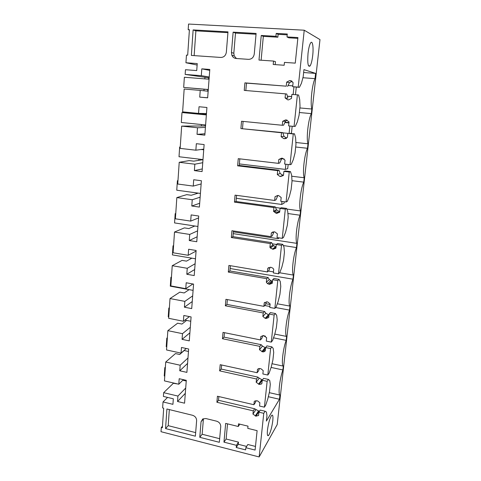 <?xml version="1.0" encoding="UTF-8"?>
<svg xmlns="http://www.w3.org/2000/svg" width="481" height="481" viewBox="0 0 481 481"><rect width="100%" height="100%" fill="white"/><g stroke="black" fill="none" stroke-linecap="round" stroke-linejoin="round"><path stroke-width="0.72" d="M245.833 90.536L246.488 83.129L244.901 82.87L244.24 90.404L285.492 93.849L285.077 97.902L287.68 99.82L288.504 99.892L291.456 98.443L291.877 94.384L297.402 94.847L294.065 126.425L288.612 125.89L289.021 121.903L286.435 119.979L285.618 119.901L282.702 121.296L282.299 125.27L241.534 121.254L240.891 128.601L281.535 132.744L281.138 136.688L283.7 138.612L284.511 138.696L287.422 137.344L287.83 133.387L293.272 133.94L290.025 164.706L284.644 164.081L285.047 160.197L282.497 158.267L281.692 158.171L278.824 159.482L278.427 163.354L238.257 158.67L237.626 165.831L277.687 170.641L277.296 174.483L279.822 176.407L280.621 176.509L283.489 175.234L283.886 171.386L289.249 172.03L286.087 202.002L280.784 201.292L281.181 197.511L278.661 195.575L277.868 195.472L275.042 196.693L274.657 200.469L235.059 195.148L234.445 202.134L273.936 207.57L273.557 211.315L276.046 213.245L276.834 213.354L279.659 212.169L280.044 208.411L285.329 209.139L282.245 238.36L277.02 237.566L277.405 233.88L274.922 231.944L274.14 231.83L271.356 232.972L270.983 236.652L231.938 230.73L231.337 237.542L270.28 243.578L269.907 247.228L270.412 248.046L273.142 249.278L275.92 248.172L276.304 244.51L281.511 245.316L278.499 273.809L273.352 272.937L273.725 269.342L272.955 268.248L271.278 267.406L270.508 267.28L267.761 268.344L267.394 271.933L228.896 265.44L228.313 272.09L266.708 278.691L266.348 282.251L267.532 283.676L269.54 284.313L272.276 283.279L272.649 279.708L277.784 280.591L274.849 308.381L269.775 307.443L270.136 303.932L267.725 301.996L266.961 301.858L264.255 302.856L263.901 306.355L225.926 299.32L225.355 305.808L263.227 312.945L262.879 316.42L265.187 318.332L266.023 318.494L268.723 317.532L269.089 314.045L274.152 315.001L271.284 342.117L266.282 341.107L266.636 337.68L263.504 335.6L260.834 336.52L260.486 339.941L223.022 332.389L222.469 338.726L259.836 346.368L259.487 349.765L262.596 351.845L263.762 351.851L265.259 350.95L265.608 347.553L270.605 348.575L267.809 375.036L262.873 373.965L263.215 370.617L260.864 368.687L258.519 368.638L257.497 369.384L257.155 372.721L220.19 364.682L219.649 370.869L256.517 378.998L256.181 382.311L259.247 384.403L261.225 384.127L261.874 383.573L262.217 380.255L267.141 381.343L264.412 407.173L259.542 406.042L259.878 402.777L257.557 400.847L254.659 401.07L254.239 401.467L253.908 404.725L217.424 396.23L216.895 402.272L253.283 410.858L252.952 414.093L255.982 416.191L258.568 415.428L258.904 412.181L263.762 413.329L259.157 456.95L161.015 431.704L161.303 427.495L162.362 427.765L163.69 408.207L162.62 407.942L163.029 401.936L172.932 404.335L173.328 398.797L163.402 396.422L163.654 392.676L173.37 383.273L177.814 383.988M163.654 392.676L177.928 396.067L177.531 401.503L184.566 403.192L186.291 380.333L179.197 378.709L178.794 384.217L164.448 380.892L165.723 362.019L180.177 365.229L179.774 370.785L186.893 372.384L188.66 349.002L181.475 347.468L181.066 353.102L166.54 349.964L167.845 330.651L182.479 333.67L182.065 339.358L189.28 340.867L191.089 316.931L183.808 315.494L183.387 321.26L168.675 318.32L170.009 298.557L184.836 301.371L184.415 307.197L191.715 308.604L193.572 284.097L186.195 282.762L185.762 288.666L170.863 285.924L172.234 265.698L187.247 268.302L186.814 274.266L194.216 275.571L196.116 250.469L188.642 249.248L188.197 255.291L173.106 252.772L174.501 232.052L189.718 234.433L189.273 240.542L196.771 241.739L198.719 216.029L191.143 214.917L190.692 221.11L175.397 218.813L176.834 197.595L192.25 199.741L191.793 206L199.393 207.083L201.389 180.736L193.711 179.744L193.248 186.087L177.748 184.031L179.215 162.295L194.847 164.195L194.378 170.611L202.08 171.573L204.124 144.565L196.338 143.699L195.863 150.198L180.153 148.395L181.662 126.112L197.505 127.76L197.024 134.331L204.834 135.167L206.926 107.479L199.038 106.74L198.551 113.408L182.624 111.869L184.163 89.027L200.228 90.398L199.735 97.138L207.654 97.841L209.806 69.444L201.804 68.843L201.305 75.685L185.149 74.423L185.468 69.721L196.735 70.575L197.234 63.57L185.937 62.758L186.46 55.093L187.68 55.177L189.412 29.708L188.173 29.642L188.552 24.05L304.232 30.207L319.985 39.598L277.2 424.591L259.157 456.95M244.901 82.87L286.267 86.177L246.488 83.129M304.232 30.207L298.22 87.133L292.676 86.688L293.103 82.594L290.476 80.67L289.646 80.61L286.682 82.095L286.267 86.177M258.988 60.065L261.243 35.468L275.92 36.303L276.202 33.399L287.289 34.013L287.001 36.935L297.919 37.554L295.262 63.131L284.451 62.392L284.163 65.254L273.202 64.484L273.533 61.063L258.988 60.065M254.257 54.034C253.625 57.455 251.719 59.229 248.533 59.349L236.123 58.496C234.139 58.279 232.72 57.203 231.86 55.261L231.457 52.537L233.135 32.155L256.108 33.442L254.257 54.034M165.554 428.577L195.376 436.183L196.621 420.701C196.567 418.007 195.214 416.203 192.562 415.283L166.907 408.994L165.554 428.577L168.206 425.661L195.665 432.611M220.743 426.665C220.707 423.947 219.336 422.12 216.618 421.182L205.856 418.542L202.79 418.927L201.046 421.795L199.771 437.307L219.336 442.298L220.743 426.665M236.231 447.498L245.623 449.897L245.839 447.715L255.098 450.072L257.113 430.657L247.781 428.367L248.004 426.154L238.51 423.839L238.257 426.491L225.673 423.4L223.954 442.147L236.436 445.322L236.231 447.498L238.287 444.294L246.639 446.416M193.128 29.918L227.988 31.866L226.347 52.201C225.763 55.574 223.918 57.323 220.815 57.449L191.366 55.429L193.128 29.918L195.881 30.85L227.922 32.654M177.928 396.067L185.708 388.041M165.723 362.019L175.475 353.571L179.708 354.485L184.181 350.535M178.794 384.217L183.381 379.665M177.531 401.503L185.311 393.338M163.029 401.936L167.556 397.42M162.47 426.232L161.303 427.495M298.22 87.133L299.422 87.368L301.443 83.261L303.192 76.719L303.95 69.625L315.602 73.395L303.643 72.523M263.762 413.329L265.079 411.219L266.408 411.995L266.973 415.512L266.378 421.067L279.455 399.254L279.924 395.063C277.946 394.24 279.81 378.343 282.894 369.949L283.321 366.113C281.132 365.608 282.984 348.743 286.177 340.356L286.616 336.435C284.463 335.389 286.357 318.139 289.538 310.113L289.983 306.102C287.866 304.491 289.802 286.844 292.965 279.19L293.422 275.09C291.348 272.889 293.332 254.834 296.476 247.571L296.939 243.38C294.913 240.56 296.939 222.078 300.066 215.229L300.541 210.943C298.557 207.473 300.631 188.552 303.739 182.143L304.226 177.754C302.29 173.611 304.413 154.233 307.497 148.28L307.996 143.789C306.108 138.943 308.285 119.09 311.345 113.618L311.856 109.019C310.095 103.625 312.079 84.319 315.019 78.644L315.602 73.395M312.71 55.507C312.109 60.582 311.243 64.045 310.107 65.909C308.02 67.436 307.329 63.276 308.026 53.415C308.628 48.304 309.493 44.817 310.624 42.941C312.524 39.911 313.678 47.27 312.71 55.507M272.775 420.851C273.202 416.275 272.841 414.436 271.681 415.337C269.859 418.037 268.452 422.931 267.472 430.008C267.063 434.547 267.424 436.369 268.56 435.473C270.4 432.738 271.807 427.868 272.775 420.851M258.904 412.181L260.251 410.083L265.079 411.219M255.255 416.017L258.55 410.924L259.566 411.153M258.55 410.924L255.976 409.499L252.952 414.093M255.976 409.499L254.665 408.772L253.283 410.858M216.895 402.272L218.512 400.282L254.665 408.772M218.512 400.282L218.837 396.554M253.908 404.725L255.291 402.681L256.012 400.601M264.412 407.173L265.728 405.104L267.803 398.899L269.516 391.708L270.298 384.379L269.763 380.555L268.452 379.431L267.141 381.343M262.217 380.255L263.558 378.361L268.452 379.431M258.513 384.241L261.79 379.635L262.542 379.798M261.79 379.635L259.193 378.162L256.181 382.311M259.193 378.162L257.9 377.116L256.517 378.998M219.649 370.869L221.266 369.077L257.9 377.116M221.266 369.077L221.627 364.995M257.155 372.721L258.531 370.881L259.403 368.464M267.809 375.036L269.113 373.172L271.188 367.153L272.907 360.01L273.707 352.507L273.19 348.37L271.903 346.885L270.605 348.575M265.608 347.553L266.943 345.875L271.903 346.885M261.85 351.689L265.109 347.601L265.596 347.697M265.109 347.601L262.482 346.079L259.487 349.765M262.482 346.079L261.207 344.703L259.836 346.368M222.469 338.726L224.08 337.145L261.207 344.703M224.08 337.145L224.477 332.684M260.486 339.941L261.856 338.317L262.885 335.54M271.284 342.117L272.583 340.47L274.651 334.644L276.377 327.561L277.194 319.877L276.701 315.404L275.439 313.534L274.152 315.001M269.089 314.045L270.412 312.596L275.439 313.534M265.271 318.35L268.506 314.796L268.999 314.887M268.506 314.796L265.849 313.221L262.879 316.42M265.849 313.221L264.592 311.502L263.227 312.945M225.355 305.808L226.966 304.443L264.592 311.502M226.966 304.443L227.393 299.591M263.901 306.355L265.259 304.96L266.474 301.809M264.255 302.856L264.724 302.381M274.849 308.381L276.136 306.962L278.198 301.346L279.93 294.324L280.772 286.448L280.303 281.638L279.064 279.365L277.784 280.591M272.649 279.708L273.966 278.493L279.064 279.365M268.777 284.181L271.987 281.193L272.486 281.277M271.987 281.193L269.3 279.569L266.348 282.251M269.3 279.569L268.061 277.483L266.708 278.691M228.313 272.09L229.918 270.953L268.061 277.483M229.918 270.953L230.381 265.692M267.394 271.933L268.747 270.779L270.16 267.244M267.761 268.344L268.723 267.544M278.499 273.809L279.774 272.631L281.836 267.232L283.568 260.269L284 256.247L284.427 252.206L283.988 247.036L282.774 244.342L281.511 245.316M276.304 244.51L277.603 243.542L282.774 244.342M272.366 249.158L275.553 246.765L276.058 246.843M275.553 246.765L272.841 245.088L269.907 247.228M272.841 245.088L271.621 242.622L270.28 243.578M231.337 237.542L232.948 236.646L271.621 242.622M232.948 236.646L233.447 230.958M270.983 236.652L272.324 235.744L273.966 231.806M271.356 232.972L273.034 231.872M282.245 238.36L283.507 237.434L285.564 232.269L287.301 225.379L288.185 217.111L287.77 211.562L286.586 208.429L285.329 209.139M280.044 208.411L281.337 207.708L286.586 208.429M276.046 213.245L279.72 211.55M279.208 211.478L276.461 209.746L273.557 211.315M276.461 209.746L275.27 206.878L273.936 207.57M234.445 202.134L236.045 201.491L275.27 206.878M236.045 201.491L236.586 195.358M274.657 200.469L275.986 199.825L277.886 195.472M275.042 196.693L277.729 195.454M286.087 202.002L287.337 201.347L289.382 196.422L291.125 189.61L292.027 181.133L291.642 175.192L290.488 171.597L289.249 172.03M283.886 171.386L285.167 170.959L290.488 171.597M279.822 176.407L283.399 175.355M282.954 175.3L280.176 173.509L277.296 174.483M280.176 173.509L279.01 170.22L277.687 170.641M237.626 165.831L239.225 165.458L279.01 170.22M239.225 165.458L239.809 158.85M278.427 163.354L279.744 162.993L281.692 158.754L278.824 159.482M282.269 158.237L281.692 158.754M290.025 164.706L291.258 164.328L293.296 159.662L295.045 152.934L295.971 144.246L295.617 137.885L294.498 133.808L293.272 133.94M287.83 133.387L294.498 133.808M286.586 138.167L283.988 136.345L281.138 136.688M283.988 136.345L282.846 132.618L281.535 132.744M240.891 128.601L282.846 132.618M242.484 128.505L243.109 121.41M282.299 125.27L283.604 125.198L285.54 121.212L282.702 121.296M287.079 120.112L285.54 121.212M294.065 126.425L295.286 126.347L297.318 121.958L299.068 115.32L300.018 106.397L299.699 99.609L298.611 95.022L297.402 94.847M285.492 93.849L286.784 94.029L287.903 98.22L285.077 97.902M286.682 82.095L289.496 82.69L287.56 86.418M292.111 81.301L289.496 82.69M292.676 86.688L299.422 87.368M189.388 30.044L188.173 29.642M185.937 62.758L197.126 65.043M185.149 74.423L208.682 77.808L208.58 79.173M209.169 77.844L208.682 77.808M201.305 75.685L209.235 76.99M201.804 68.843L209.734 70.376M199.735 97.138L207.66 97.757M200.228 90.398L208.159 91.234M198.551 113.408L206.469 113.51M197.024 134.331L204.936 133.772M197.505 127.76L205.423 127.405M181.662 126.112L205.531 125.944M195.863 150.198L203.776 149.146M194.378 170.611L202.279 168.927M194.847 164.195L202.748 162.71M179.215 162.295L189.159 160.606L193.723 161.153L202.982 159.674M193.248 186.087L201.142 183.94M191.793 206L199.681 203.259M192.25 199.741L200.144 197.186M176.834 197.595L186.742 194.643L191.252 195.262L198.232 193.128M190.692 221.11L198.575 217.917M189.273 240.542L197.15 236.784M189.718 234.433L197.595 230.856M174.501 232.052L184.385 227.892L188.835 228.577L194.805 226.004M188.197 255.291L196.068 251.106M186.814 274.266L194.673 269.534M187.247 268.302L195.112 263.744M172.234 265.698L182.083 260.383L186.478 261.135L191.847 258.171M185.762 288.666L192.929 283.976M184.415 307.197L192.25 301.545M184.836 301.371L192.677 295.881M170.009 298.557L179.828 292.147L184.169 292.953L189.141 289.64M183.387 321.26L189.43 316.6M182.065 339.358L189.887 332.834M182.479 333.67L190.302 327.296M167.845 330.651L177.627 323.202L181.914 324.062L186.604 320.418M181.066 353.102L186.279 348.491M179.774 370.785L187.572 363.42M180.177 365.229L187.981 358.008M261.123 60.209L263.323 36.37L277.856 37.199L278.132 34.325L287.211 34.836M261.243 35.468L263.323 36.37M275.92 36.303L277.856 37.199M276.202 33.399L278.132 34.325M287.001 36.935L288.816 37.825L297.835 38.342M275.192 64.622L275.475 61.676L273.533 61.063M236.436 58.52L234.223 55.928L233.826 53.229L235.504 33.081L256.036 34.241M233.135 32.155L235.504 33.081M169.33 409.59L168.206 425.661M199.771 437.307L202.14 434.253L219.661 438.696M201.046 421.795L203.421 418.873L202.14 434.253M236.436 445.322L238.498 442.141L238.287 444.294M223.954 442.147L226.124 439.015L238.498 442.141M227.525 423.857L226.124 439.015M238.257 426.491L239.839 424.164M245.839 447.715L247.817 444.492L255.477 446.428M194.144 55.622L195.881 30.85M204.07 89.238L203.956 90.789M204.966 77.207L204.84 78.878M193.933 225.872L193.891 226.395M196.38 192.875L196.32 193.711M198.887 159.109L198.803 160.263M201.455 124.543L201.341 126.034M206.391 114.544L205.916 114.496L205.988 113.504M202.273 113.456L202.23 114.069L205.916 114.424M315.019 78.644L302.85 77.73M299.855 107.942L311.856 109.019M311.345 113.618L299.362 112.518M295.773 142.496L307.996 143.789M307.497 148.28L295.677 147.006M282.04 175.048L283.489 175.228M291.648 176.22L304.226 177.754M303.739 182.143L291.961 180.682M275.529 207.503L280.471 208.183M286.82 209.055L300.541 210.943M300.066 215.229L287.806 213.522M279.503 212.361L278.782 212.259M278.006 212.151L273.845 211.568M233.213 233.634L296.939 243.38M296.476 247.571L283.309 245.532M276.371 244.456L272.21 243.813M279.623 272.775L293.422 275.09M292.965 279.19L230.134 268.512M277.303 303.788L289.983 306.102M289.538 310.113L275.613 307.539M269.871 306.481L264.706 305.525M274.759 334.097L286.616 336.435M286.177 340.356L273.521 337.836M265.392 336.213L262.824 335.702M271.933 363.702L283.321 366.113M282.894 369.949L271.092 367.43M269.252 392.658L279.924 395.063M279.455 399.254L268.26 396.705M207.798 89.556L207.672 91.18M205.128 124.916L205.056 125.896M165.338 367.785L164.803 367.664L164.243 375.968L164.773 376.088M165.38 367.159L164.803 367.664M186.243 381.006L182.822 380.224M167.328 338.317L166.787 338.203L166.216 346.687L166.751 346.801M167.364 337.752L166.787 338.203M188.474 351.455L184.013 350.499M169.36 308.195L168.819 308.093L168.236 316.763L168.777 316.871M169.396 307.696L168.819 308.093M265.133 336.063L262.86 335.612M190.759 321.248L184.908 320.081M171.44 277.411L170.893 277.309L170.292 286.177L193.097 290.368M171.47 276.978L170.893 277.309M270.075 304.515L265.734 303.721M173.569 245.929L173.01 245.839L172.402 254.906L195.484 258.784M173.593 245.569L173.01 245.839M273.461 271.891L268.434 271.05M278.222 237.752L278.126 238.678L279.214 237.903M175.739 213.738L175.18 213.654L174.555 222.925L197.925 226.479M175.757 213.444L175.18 213.654M278.126 238.678L233.369 231.872M282.004 201.455L281.692 204.455L284.097 203.192L284.247 201.755M177.964 180.802L177.393 180.73L176.755 190.211L200.427 193.422M177.982 180.591L177.393 180.73M281.692 204.455L236.327 198.298M285.888 164.225L285.347 169.402L287.722 168.633L288.155 164.49M284.133 158.97L281.752 158.694M203.728 149.783L201.178 149.495M180.243 147.102L179.666 147.036L179.01 156.74L202.988 159.596M180.249 146.97L179.666 147.036M285.347 169.402L239.364 163.925M290.169 133.363L291.438 133.231L292.171 126.238M289.869 126.016L289.111 133.255M288.949 122.613L285.047 122.234M206.385 114.61L181.986 112.554L181.319 122.487L205.603 124.964M288.919 122.932L284.896 122.541M206.367 114.917L181.986 112.554M288.005 133.369L282.918 132.852M295.484 94.685L296.278 87.115M293.939 86.929L293.151 94.492M291.642 96.651L287.385 96.29M208.279 89.598L183.682 87.422L208.285 89.502M292.761 85.871L288.035 85.492M209.067 79.215L184.367 77.249L183.682 87.422M291.654 96.555L287.361 96.188M259.265 411.093L255.982 416.191M262.512 379.792L259.247 384.403M265.554 348.112L262.596 351.845M268.963 315.253L266.023 318.494M272.456 281.589L269.54 284.313M276.034 247.096L273.142 249.278M279.701 211.742L276.834 213.354M283.195 175.589L280.621 176.509M285.948 138.504L284.511 138.696M283.7 138.612L286.472 138.245M291.805 81.097L289.646 80.61M290.476 80.67L291.336 80.868M231.457 52.537L233.826 53.229M258.58 415.301L258.369 415.638M261.917 383.141L261.225 384.127M265.38 349.801L263.762 351.858M268.422 314.778L265.187 318.332M270.719 280.736L267.526 283.676M273.527 245.749L270.412 248.046M276.743 209.999L273.719 211.64M231.86 55.261L234.223 55.928M310.107 65.909L308.495 65.795M267.544 435.227L268.56 435.473"/></g></svg>
